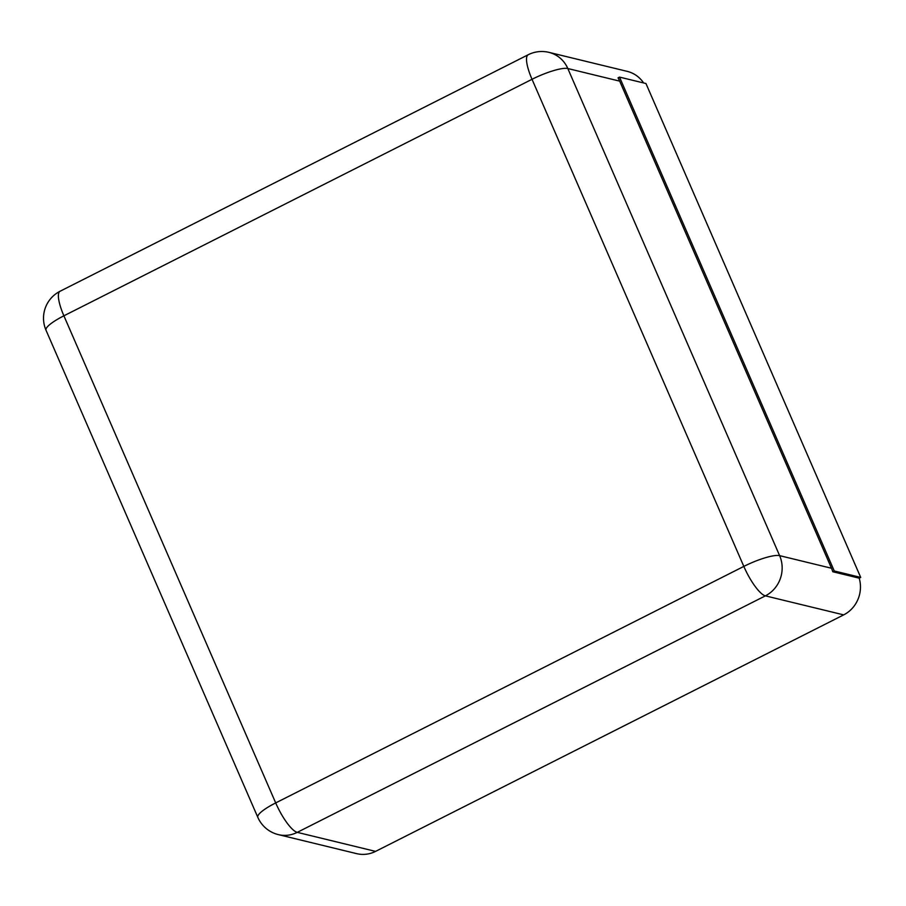 <?xml version="1.0" encoding="UTF-8"?>
<svg xmlns="http://www.w3.org/2000/svg" width="906" height="906" viewBox="0 0 906 906"><rect width="100%" height="100%" fill="white"/><g stroke="black" fill="none" stroke-linecap="round" stroke-linejoin="round"><path stroke-width="1.36" d="M356.67 853.645A30.181 28.448 -76.3 0 0 375.56 851.391L843.69 614.88L765.377 595.854L297.259 832.354A30.181 28.448 103.7 0 1 278.357 834.619L356.67 853.645M832.773 571.743L834.267 570.984L619.523 77.101L618.028 77.859A30.181 28.448 -76.3 0 1 619.693 81.144L831.504 568.255A30.181 28.448 -76.3 0 1 832.773 571.743L859.194 578.164A30.181 28.448 103.7 0 1 843.69 614.88M643.611 82.956A30.181 28.448 -76.3 0 0 627.246 71.381L548.934 52.355A30.181 28.448 103.7 0 1 567.824 68.539L779.624 555.65A30.181 28.448 103.7 0 1 765.377 595.854A30.181 7.848 63.2 0 1 743.826 566.409L275.696 802.92L63.896 315.809A30.181 6.308 156.5 0 0 46.013 330.214L257.814 817.325A30.181 30.181 0 0 0 278.357 834.619M859.194 578.164L860.7 577.405L645.955 83.522L619.523 77.101M860.7 577.405L834.267 570.984M375.56 851.391L297.259 832.354A30.181 7.848 63.2 0 1 275.696 802.92A30.181 6.308 156.5 0 0 257.814 817.325M46.013 330.214A30.181 30.181 0 0 1 60.079 291.245A30.181 7.848 -116.8 0 0 63.896 315.809L532.026 79.298L743.826 566.409A30.181 6.308 -23.5 0 1 779.624 555.65L831.504 568.255M619.693 81.144L567.824 68.539A30.181 6.308 -23.5 0 0 532.026 79.298A30.181 7.848 -116.8 0 1 528.209 54.745L60.079 291.245M548.934 52.355A30.181 30.181 0 0 0 528.209 54.745"/></g></svg>
